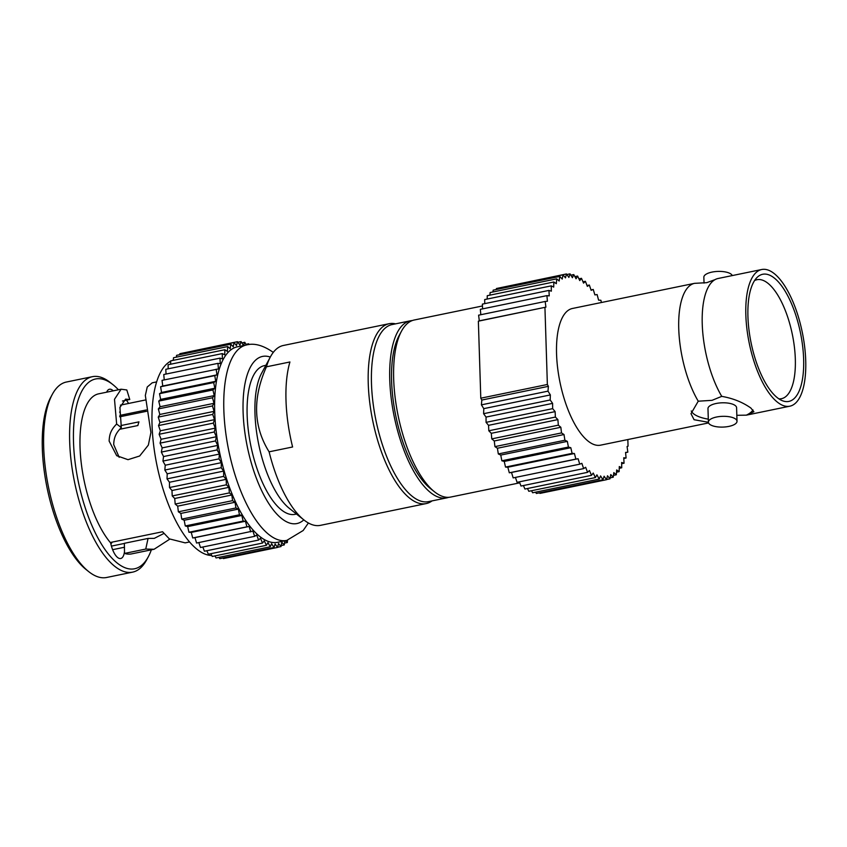 <?xml version="1.0" encoding="UTF-8"?>
<svg xmlns="http://www.w3.org/2000/svg" width="847" height="847" viewBox="0 0 847 847"><rect width="100%" height="100%" fill="white"/><g stroke="black" fill="none" stroke-linecap="round" stroke-linejoin="round"><path stroke-width="1.27" d="M119.173 457.327L113.699 444.559C113.932 438.047 115.541 433.24 121.333 427.608L119.914 407.449L125.6 399.138L129.771 399.509L122.455 401.012M151.359 549.819A96.886 37.586 -101.6 0 1 148.31 556.765A96.886 37.586 -101.6 0 1 117.913 563.604A96.886 37.586 -101.6 0 1 73.509 442.081A96.886 37.586 -101.6 0 1 112.28 384.136A96.886 37.586 -101.6 0 1 112.873 384.602A96.886 37.586 -101.6 0 1 118.411 389.768M126.51 400.176A96.886 37.586 -101.6 0 1 128.596 403.447M148.31 556.765L146.7 559.772A99.777 38.708 -101.6 0 1 132.608 572.138A99.777 38.708 -101.6 0 1 115.393 566.823A99.777 38.708 -101.6 0 1 71.212 461.668A99.777 38.708 -101.6 0 1 92.365 376.682A99.777 38.708 -101.6 0 1 109.581 381.997A99.777 38.708 -101.6 0 1 110.195 382.473L112.873 384.602M132.608 572.138L106.627 577.485A99.777 38.708 -101.6 0 1 89.411 572.17A99.777 38.708 -101.6 0 1 88.797 571.693A99.777 38.708 -101.6 0 1 48.586 487.565A99.777 38.708 -101.6 0 1 52.292 394.395A99.777 38.708 -101.6 0 1 66.384 382.029L92.365 376.682M111.804 542.758A76.865 29.814 78.4 0 0 112.058 542.144M110.872 543.986A71.074 27.57 78.4 0 0 112.259 542.101M129.771 399.509L126.817 389.969L121.11 389.207L114.493 399.297L116.642 424.019C110.872 429.842 109.411 434.426 109.136 441.075L116.706 455.707L128.013 459.677L139.67 455.993L148.363 445.077L150.914 432.468L145.335 395.443L147.24 386.994L152.216 382.812L156.621 381.902M270.426 356.852L261.511 373.421A75.923 29.454 78.4 0 0 258.695 444.304A75.923 29.454 78.4 0 0 289.293 508.316L304.009 520.016A91.825 35.627 78.4 0 1 269.102 451.822L292.607 446.983A91.825 35.627 -101.6 0 1 289.928 361.976L266.434 366.815A91.825 35.627 78.4 0 1 270.426 356.852A91.825 35.627 78.4 0 1 283.385 345.47L389.133 323.702A91.825 35.627 -101.6 0 1 395.591 323.85M432.044 500.895A91.825 35.627 -101.6 0 1 426.168 503.584L320.42 525.352A91.825 35.627 -101.6 0 1 304.581 520.46A91.825 35.627 78.4 0 1 304.009 520.016M426.168 503.584A91.825 35.627 -101.6 0 1 410.319 498.692A91.825 35.627 -101.6 0 1 369.663 401.912A91.825 35.627 -101.6 0 1 389.133 323.702M269.102 451.822C253.359 426.539 252.47 398.196 266.434 366.815M296.492 514.044L295.021 514.341A75.923 29.454 -101.6 0 1 281.924 510.296A75.923 29.454 -101.6 0 1 248.309 430.287A75.923 29.454 -101.6 0 1 264.402 365.618L265.873 365.322M120.93 425.565L138.961 421.859A54.949 21.323 -101.6 0 0 137.87 425.543L119.681 429.291M124.382 543.435L111.423 546.103M153.519 549.385L131.571 553.896A81.704 31.699 -101.6 0 1 124.562 553.419L145.748 549.057L154.069 549.279L169.739 539.168M163.884 533.472L154.27 538.374L148.066 538.427L124.371 543.308L124.498 551.556A17.353 6.734 -101.6 0 1 120.719 558.501A17.353 6.734 -101.6 0 1 110.544 542.451M145.748 549.057L148.066 538.427M116.642 424.019L121.333 427.608M120.825 389.271L98.623 393.844A81.704 31.699 78.4 0 0 80.486 455.347A81.704 31.699 78.4 0 0 110.29 542.504L162.56 531.747L169.336 538.872L185.165 542.863L189.569 541.953M146.277 409.959L120.348 415.305A71.074 27.57 -101.6 0 1 120.666 415.708L119.671 415.909M106.637 392.193A17.353 6.734 -101.6 0 1 109.475 389.239A17.353 6.734 -101.6 0 1 113.233 390.838M120.348 415.305L119.967 407.1M120.401 405.141L145.271 400.017M88.797 571.693L86.119 569.565A96.886 37.586 -101.6 0 1 47.083 487.872A96.886 37.586 -101.6 0 1 50.672 397.402L52.292 394.395M124.562 553.419L124.498 551.556M211.771 555.494A99.777 38.708 -101.6 0 1 197.764 549.862A99.777 38.708 78.4 0 1 154.292 450.085A99.777 38.708 78.4 0 1 170.692 361.171M173.36 360.07A99.777 38.708 78.4 0 0 171.793 360.642M284.783 540.81L284.274 544.928L281.786 542.292L281.003 546.569L278.536 543.499L277.562 547.427L223.386 558.575L222.983 558.004M277.562 547.427L275.137 543.954L273.962 547.501L219.786 558.66L218.981 557.347M273.962 547.501L271.601 543.647L270.235 546.791L216.059 557.951L214.958 555.907M270.235 546.791L267.959 542.588L266.424 545.309L212.248 556.468L210.903 553.694M266.424 545.309L264.243 540.788L262.528 543.065L208.351 554.213L206.848 550.719M262.528 543.065L260.463 538.247L258.61 540.058L204.434 551.217L202.825 547.003M258.61 540.058L256.673 534.997L254.672 536.331L200.495 547.49L198.833 542.599M254.672 536.331L252.882 531.058L196.589 543.054L194.948 537.623L192.724 537.972L191.263 532.403L188.945 532.255L187.663 526.601L185.271 525.955L184.18 520.259L181.745 519.116L180.856 513.42L178.368 511.8L177.69 506.146L175.191 504.06L174.726 498.491L172.227 495.94L171.973 490.508L169.506 487.523L169.464 482.261L167.028 478.862L167.208 473.812L164.837 470.032L165.239 465.215L162.942 461.086L163.545 456.554L161.343 452.097L162.169 447.894L160.072 443.14L161.089 439.286L159.13 434.278L160.348 430.805L158.527 425.575L159.924 422.505L158.251 417.105L159.829 414.469L158.336 408.921L160.072 406.74L158.749 401.107L160.644 399.392L159.511 393.696L161.533 392.468L160.602 386.761L162.751 386.02L162.021 380.356L218.441 368.953L217.933 363.363L220.262 363.617L219.966 358.143L222.369 358.895L222.285 353.591L224.73 354.819L224.868 349.716L227.356 351.431L227.705 346.571L230.204 348.752L230.765 344.168L233.264 346.804L234.037 342.537L236.504 345.597L237.478 341.68L239.902 345.153L241.077 341.595L243.438 345.449L244.804 342.304L246.265 344.994M164.244 379.901L163.757 374.522L217.933 363.363M166.044 374.046L165.79 369.303L219.966 358.143M168.172 368.816L168.108 364.739L222.285 353.591M170.607 364.231L170.692 360.875L224.868 349.716M173.339 360.324L173.529 357.73L227.705 346.571M176.367 357.138L176.589 355.327L230.765 344.168M179.68 354.692L179.86 353.686L234.037 342.537M183.27 352.987L237.478 341.68M248.129 344.655L248.626 343.787L248.986 344.549M250.765 531.905L249.124 526.463L246.9 526.813L245.439 521.244L243.121 521.096L241.84 515.442L239.447 514.796L238.356 509.1L235.921 507.967L235.032 502.271L232.544 500.651L231.866 494.997L229.368 492.901L228.902 487.332L226.403 484.791L226.149 479.349L223.682 476.374L223.64 471.101L221.205 467.713L221.385 462.653L219.013 458.873L219.415 454.066L217.118 449.926L217.721 445.406L215.519 440.938L216.345 436.734L214.249 431.981L215.276 428.127L213.306 423.119L214.524 419.646L212.703 414.416L214.1 411.356L212.428 405.946L214.005 403.32L212.512 397.772L214.249 395.591L212.925 389.948L214.82 388.233L213.688 382.548L215.71 381.309L214.778 375.613L216.927 374.872L216.197 369.197M287.504 540.238L287.334 542.525L285.259 540.714M286.784 540.397L277.636 542.281A99.777 38.708 -101.6 0 1 260.421 536.966A99.777 38.708 78.4 0 1 216.239 431.801A99.777 38.708 78.4 0 1 237.404 346.815L246.541 344.941A99.777 38.708 -101.6 0 0 225.376 429.927A99.777 38.708 -101.6 0 0 269.558 535.082A99.777 38.708 -101.6 0 0 286.784 540.397L303.162 530.518L308.393 522.98M245.905 344.348L248.626 343.787M281.183 545.563L284.274 544.928M284.497 543.107L287.334 542.525M277.604 547.268L281.003 546.569M241.882 342.908L244.804 342.304M237.891 342.252L241.077 341.595M162.751 386.02L216.927 374.872M160.602 386.761L214.778 375.613M160.644 399.392L214.82 388.233M159.511 393.696L213.688 382.548M158.749 401.107L212.925 389.948M159.829 414.469L214.005 403.32M158.336 408.921L212.512 397.772M158.251 417.105L212.428 405.946M160.348 430.805L214.524 419.646M158.527 425.575L212.703 414.416M159.13 434.278L213.306 423.119M162.169 447.894L216.345 436.734M160.072 443.14L214.249 431.981M161.343 452.097L215.519 440.938M165.239 465.215L219.415 454.066M162.942 461.086L217.118 449.926M164.837 470.032L219.013 458.873M169.464 482.261L223.64 471.101M167.028 478.862L221.205 467.713M169.506 487.523L223.682 476.374M174.726 498.491L228.902 487.332M172.227 495.94L226.403 484.791M175.191 504.06L229.368 492.901M180.856 513.42L235.032 502.271M178.368 511.8L232.544 500.651M181.745 519.116L235.921 507.967M187.663 526.601L241.84 515.442M185.271 525.955L239.447 514.796M188.945 532.255L243.121 521.096M194.948 537.623L249.124 526.463M192.724 537.972L246.9 526.813M161.533 392.468L215.71 381.309M160.072 406.74L214.249 395.591M159.924 422.505L214.1 411.356M161.089 439.286L215.276 428.127M163.545 456.554L217.721 445.406M167.208 473.812L221.385 462.653M171.973 490.508L226.149 479.349M177.69 506.146L231.866 494.997M184.18 520.259L238.356 509.1M191.263 532.403L245.439 521.244M446.761 497.867L428.487 501.625A90.385 35.066 -101.6 0 1 412.891 496.818A90.385 35.066 78.4 0 1 372.871 401.563A90.385 35.066 78.4 0 1 392.034 324.581L410.308 320.822A90.385 35.066 78.4 0 0 391.145 397.794A90.385 35.066 78.4 0 0 431.165 493.049A90.385 35.066 -101.6 0 0 446.761 497.867A90.385 35.066 -101.6 0 0 448.688 497.316M412.298 320.558A90.385 35.066 78.4 0 0 410.308 320.822M698.246 401.203A69.772 27.072 -101.6 0 1 678.743 328.774A69.772 27.072 -101.6 0 1 694.54 283.343L706.726 282.676L715.048 279.626A69.772 27.072 78.4 0 0 702.407 327.747A69.772 27.072 78.4 0 0 721.75 396.364L712.031 400.335L698.246 401.203L690.993 413.696L694.074 419.72L708.41 422.282M482.462 305.968L414.225 320.007A90.385 35.066 78.4 0 0 401.467 331.209A90.385 35.066 78.4 0 0 398.111 415.602A90.385 35.066 78.4 0 0 434.522 491.811A90.385 35.066 78.4 0 0 435.083 492.245A90.385 35.066 78.4 0 0 450.678 497.062L519.772 482.832M691.279 410.975A31.455 11.826 178.2 0 0 693.894 414.024A31.455 11.826 178.2 0 0 708.304 419.149M737.885 415.284L746.323 415.157A31.455 11.826 178.2 0 0 752.972 409.927M401.467 331.209L399.032 335.73A86.045 33.382 78.4 0 0 395.835 416.078A86.045 33.382 78.4 0 0 430.509 488.624L434.522 491.811M627.839 439.551L628.051 446.178L627.087 446.507L627.818 452.171L625.573 452.414L626.081 458.005L623.752 457.761L624.048 463.224L621.645 462.483L621.73 467.788L619.284 466.549L619.146 471.652L616.658 469.937L616.309 474.796L613.81 472.615L613.249 477.2L610.751 474.564L609.978 478.841L607.511 475.77L606.537 479.698L604.112 476.226L602.937 479.773L600.576 475.919L599.21 479.063L596.934 474.86L595.399 477.581L593.218 473.06L591.502 475.336L589.438 470.519L587.585 472.33L585.648 467.269L583.647 468.603L581.857 463.33L579.74 464.177L578.099 458.735L575.875 459.085L574.414 453.516L572.096 453.367L570.814 447.714L568.422 447.068L567.331 441.372L564.896 440.239L564.007 434.543L561.519 432.923L560.841 427.269L558.342 425.173L557.877 419.604L555.378 417.063L555.124 411.621L552.657 408.646L552.615 403.373L550.179 399.985L550.359 394.924L547.988 391.145L548.39 386.338L481.805 400.049L480.789 398.196L478.364 321.182L545.902 307.143L545.172 301.468L547.416 301.225L546.908 295.635L549.237 295.889L548.941 290.415L551.344 291.167L551.259 285.863L553.705 287.091L553.843 281.987L556.331 283.703L556.68 278.843L559.179 281.024L559.74 276.44L562.239 279.076L563.011 274.809L565.478 277.869L566.452 273.952L568.877 277.424L570.052 273.867L572.413 277.721L573.779 274.576L576.055 278.779L577.59 276.058L579.772 280.59L581.487 278.314L583.551 283.12L585.404 281.31L587.342 286.371L589.343 285.037L591.132 290.309L593.249 289.462L594.89 294.904L597.114 294.555L598.575 300.124L600.894 300.272L601.402 302.517M480.789 398.196L547.363 384.496L544.939 307.472M754.55 280.59A60.74 23.568 78.4 0 1 756.858 279.743A60.74 23.568 78.4 0 1 767.488 282.94A60.74 23.568 -101.6 0 1 794.412 347.154A60.74 23.568 -101.6 0 1 781.347 398.715A60.74 23.568 -101.6 0 1 778.891 398.842M773.893 277.731A64.912 25.188 78.4 0 0 757.091 277.414A64.912 25.188 78.4 0 0 750.071 337.371A64.912 25.188 78.4 0 0 777.673 397.974A64.912 25.188 78.4 0 0 782.49 400.758A64.912 25.188 78.4 0 0 803.369 353.824A64.912 25.188 78.4 0 0 773.893 277.731M777.821 402.473A69.772 27.072 78.4 0 0 789.859 406.189A69.772 27.072 78.4 0 0 804.65 346.762A69.772 27.072 78.4 0 0 773.756 273.232A69.772 27.072 -101.6 0 0 761.718 269.515A69.772 27.072 -101.6 0 0 746.916 328.943A69.772 27.072 -101.6 0 0 777.821 402.473M761.718 269.515L718.044 278.504A69.772 27.072 78.4 0 0 715.048 279.626M694.54 283.343L572.424 308.477A69.772 27.072 -101.6 0 0 557.633 367.905A69.772 27.072 -101.6 0 0 588.527 441.446A69.772 27.072 78.4 0 0 600.565 445.162L708.579 422.928M704.037 283.11L703.846 277.234A14.314 5.378 -1.8 0 1 714.921 271.633A14.314 5.378 -1.8 0 1 731.077 274.121A14.314 5.378 178.2 0 1 732.295 275.571M709.786 424.368A14.314 5.378 -1.8 0 1 708.399 422.155A14.314 5.378 -1.8 0 1 719.484 416.555A14.314 5.378 -1.8 0 1 735.63 419.043A14.314 5.378 178.2 0 1 737.017 421.255A14.314 5.378 178.2 0 1 725.943 426.867A14.314 5.378 178.2 0 1 709.786 424.368M708.399 422.155L707.976 408.625A14.314 5.378 -1.8 0 1 719.05 403.024A14.314 5.378 -1.8 0 1 735.207 405.522A14.314 5.378 -1.8 0 1 736.594 407.725L737.017 421.255M721.75 396.364C732.962 398.323 742.66 402.209 750.855 408.021L753.872 411.716L746.323 415.157M548.39 386.338L547.363 384.496M515.41 477.422L517.072 482.314L583.647 468.603M481.805 400.049L481.414 404.855L483.785 408.635L483.605 413.696L486.04 417.084L486.072 422.346L488.55 425.332L488.804 430.774L491.292 433.315L491.768 438.884L494.267 440.969L494.944 446.623L497.422 448.243L498.311 453.939L500.757 455.083L501.848 460.779L504.23 461.424L505.521 467.078L507.829 467.226L509.301 472.795L511.524 472.446L513.155 477.888L579.74 464.177M545.172 301.468L478.597 315.179L479.317 320.844L478.364 321.182M546.908 295.635L480.323 309.346L480.821 314.724M548.941 290.415L482.356 304.126L482.621 308.869M551.259 285.863L484.675 299.563L484.738 303.639M553.843 281.987L487.269 295.698L487.173 299.055M556.68 278.843L490.106 292.554L489.915 295.158M559.74 276.44L493.166 290.15L492.943 291.971M563.011 274.809L496.437 288.52L496.247 289.515M566.452 273.952L499.836 287.811M539.55 492.827L539.952 493.399L606.537 479.698M535.558 492.171L536.363 493.483L602.937 479.773M531.524 490.731L532.636 492.774L599.21 479.063M527.48 488.518L528.814 491.292L595.399 477.581M523.425 485.543L524.928 489.037L591.502 475.336M519.391 481.837L521 486.04L587.585 472.33M578.099 458.735L511.524 472.446M575.875 459.085L509.301 472.795M564.007 434.543L497.422 448.243M564.896 440.239L498.311 453.939M561.519 432.923L494.944 446.623M552.615 403.373L486.04 417.084M552.657 408.646L486.072 422.346M550.179 399.985L483.605 413.696M545.902 307.143L479.317 320.844M570.052 273.867L566.855 274.523M573.779 274.576L570.857 275.18M577.59 276.058L574.88 276.62M581.487 278.314L578.935 278.832M609.978 478.841L606.568 479.54M616.309 474.796L613.472 475.379M613.249 477.2L610.158 477.835M621.73 467.788L619.231 468.296M619.146 471.652L616.5 472.203M626.081 458.005L623.794 458.481M624.048 463.224L621.666 463.711M627.818 452.171L625.594 452.626M593.249 289.462L591.005 289.928M585.404 281.31L582.99 281.807M589.343 285.037L587.024 285.524M547.988 391.145L481.414 404.855M557.877 419.604L491.292 433.315M558.342 425.173L491.768 438.884M555.378 417.063L488.804 430.774M570.814 447.714L504.23 461.424M572.096 453.367L505.521 467.078M568.422 447.068L501.848 460.779M550.359 394.924L483.785 408.635M555.124 411.621L488.55 425.332M560.841 427.269L494.267 440.969M567.331 441.372L500.757 455.083M574.414 453.516L507.829 467.226M112.63 549.682L124.498 547.236M119.554 412.108L120.242 411.96M303.819 519.867A85.325 33.097 -101.6 0 1 282.199 518.999A85.325 33.097 -101.6 0 1 243.502 419.678A85.325 33.097 -101.6 0 1 270.299 357.074M146.499 411.303L119.734 416.809M246.541 344.941C254.312 342.919 263.11 345.322 272.956 352.161L273.274 352.405M746.588 415.104L789.859 406.189"/></g></svg>
